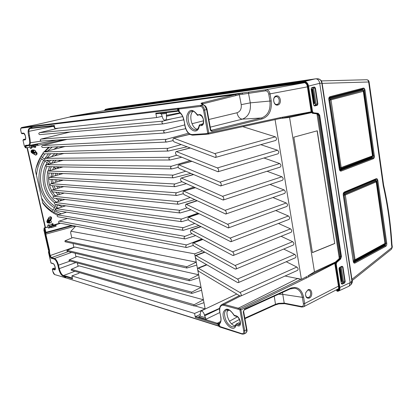 <?xml version="1.0" encoding="UTF-8"?>
<svg xmlns="http://www.w3.org/2000/svg" width="413" height="413" viewBox="0 0 413 413"><rect width="100%" height="100%" fill="white"/><g stroke="black" fill="none" stroke-linecap="round" stroke-linejoin="round"><path stroke-width="0.62" d="M65.744 205.824L56.457 208.704C55.533 209.391 55.543 210.021 56.498 210.594L183.331 230.33C182.159 229.556 182.148 228.678 183.295 227.697L194.735 223.459M285.068 276.008L301.407 279.343L275.063 119.569L274.8 119.682M275.548 140.472L275.745 140.441C276.937 139.264 276.782 138.056 275.28 136.811L242.741 126.636M277.763 153.848L277.995 153.812C279.152 152.655 278.987 151.457 277.5 150.218L260.784 144.658M279.962 167.136L280.231 167.1C281.351 165.959 281.176 164.772 279.704 163.543L263.99 158.003M282.151 180.342L282.451 180.3C283.54 179.175 283.354 178.003 281.893 176.774L267.066 171.261M284.325 193.46L284.655 193.413C285.708 192.303 285.517 191.142 284.072 189.923L270.04 184.435M228.301 227.955L186.65 207.656C185.385 206.381 185.179 205.225 186.026 204.192L227.599 224.264C229.014 225.606 229.246 226.835 228.301 227.955L286.844 206.443C287.866 205.354 287.665 204.198 286.235 202.989L272.916 197.528M230.831 241.76L189.108 220.557C187.853 219.288 187.641 218.141 188.467 217.124L230.103 238.105C231.502 239.442 231.745 240.66 230.831 241.76L289.017 219.391C290.009 218.312 289.797 217.171 288.382 215.968L275.714 210.532M233.34 255.471L232.607 255.389L191.549 233.376C190.305 232.106 190.088 230.97 190.894 229.969L232.596 251.853C233.98 253.184 234.228 254.393 233.34 255.471L291.175 232.256C292.136 231.192 291.914 230.062 290.515 228.864L278.434 223.459M235.838 269.09L235.074 268.997L193.976 246.112C192.747 244.847 192.52 243.722 193.299 242.736L235.064 265.502C236.437 266.829 236.695 268.027 235.838 269.09L293.323 245.033C294.247 243.99 294.02 242.87 292.636 241.672L281.098 236.298M238.311 282.616L237.521 282.513L196.387 258.765C195.168 257.505 194.936 256.39 195.695 255.42L237.521 279.059C238.879 280.381 239.142 281.568 238.311 282.616L295.45 257.733C296.348 256.705 296.116 255.595 294.743 254.403L283.7 249.06M240.774 296.049L239.953 295.935L198.787 271.341C197.574 270.087 197.337 268.977 198.075 268.022L239.958 292.523C241.3 293.844 241.574 295.016 240.774 296.049L297.566 270.355C298.439 269.338 298.196 268.238 296.839 267.051L286.245 261.744M42.049 141.003L30.345 142.769L29.973 138.902L29.354 139.011L28.543 135.433C27.748 131.179 28.141 128.742 29.721 128.113L30.257 128.515L31.331 128.391M202.571 250.897L194.662 253.835L70.948 231.249L70.649 232.741L71.81 237.986M75.687 226.154L70.948 231.249M194.662 253.835L198.653 274.764L74.908 247.041L67.133 250.355L66.829 250.97L67.164 251.31M199.211 277.696L189.588 280.742L188.973 280.308L189.345 279.472L198.653 274.764L201.043 287.309L76.988 256.468L69.25 259.849L68.945 260.464L69.265 260.799M201.601 290.225L192.035 293.39L191.425 292.967L191.792 292.13L201.043 287.309L203.423 299.771L79.059 265.853L71.356 269.302L71.051 269.916L71.351 270.247M203.976 302.667L194.461 305.956L193.857 305.543L194.224 304.706L203.423 299.771L205.158 308.862L194.585 313.452L195.344 317.375L195.741 316.523L217.274 323.234L218.967 323.431L218.596 324.257L219.179 324.128C220.852 322.889 221.399 320.473 220.81 316.879L219.747 311.903L220.81 316.879M194.771 305.847L205.158 308.862M73.024 243.489L73.901 247.47M75.176 253.241L75.987 256.907M77.324 262.947L78.062 266.302M196.81 265.094L186.898 268.016L186.511 267.567L186.882 266.736L196.242 262.141L72.817 237.568L65.006 240.81L65.027 241.77L186.882 268.016M200.29 314.381L195.741 316.523M200.233 316.115L200.176 313.772L200.842 311.082L201.658 311.051C202.995 311.639 203.924 312.977 204.45 315.067L206.02 319.218L198.555 316.9L200.233 316.115L205.354 317.695M219.375 323.25L218.967 323.431M239.411 295.61L221.838 304.567L224.202 304.396L240.433 296.1M301.134 279.209L240.149 308.774L239.917 309.993L240.924 309.869L240.149 308.774L238.322 308.222L297.819 278.434M297.536 278.408L298.852 278.914L299.136 278.656M298.346 278.486L298.062 278.739M300.003 278.961L298.852 278.914M334.84 263.349L306.663 277.897L306.012 276.963L307.158 276.354M301.407 279.343L306.012 276.963M335.397 262.048L314.458 271.785L289.565 117.4L280.091 118.526L280.453 117.571L282.642 117.173L282.301 118.108L311.278 112.243M275.063 119.569L280.091 118.526M314.458 271.785L307.948 275.884M316.962 113.869L339.285 258.399M317.261 130.797L293.839 137.183L312.419 252.617L334.736 243.525L317.261 130.797M282.224 118.164L281.346 118.283M208.276 134.091L206.567 134.277L208.42 134.075L208.802 133.032L280.453 117.571M178.426 111.386L178.122 111.334M166.491 112.604L166.424 116.259C166.728 118.438 166.31 119.744 165.169 120.178L165.055 120.198C163.76 120.1 162.836 118.939 162.283 116.714L161.349 114.024L159.929 113.368M177.291 111.34L156.46 113.771L155.794 113.198L156.635 117.55L162.206 116.321M156.635 117.55L54.991 128.536L54.315 125.449L30.815 127.984L30.593 126.992L21.259 128.123L21.553 127.56C20.624 128.164 20.376 129.254 20.826 130.833L21.362 133.192L20.862 130.833C20.562 129.259 20.696 128.355 21.259 128.123M31.889 128.314L30.226 128.52C29.416 128.722 28.941 129.672 28.802 131.365L52.941 126.393M54.877 128.35L54.655 127.385L54.02 126.801L52.219 126.13M206.567 134.277L205.896 133.662L192.06 134.561C188.741 134.24 186.413 131.37 185.081 125.944L184.079 120.617C183.238 116.611 181.643 113.683 179.288 111.835L177.802 110.792L176.65 110.736L155.794 113.198M29.973 138.902L28.802 131.365M30.345 142.769C30.232 144.411 29.798 145.33 29.039 145.521L28.352 145.149C29.695 144.7 30.03 142.65 29.354 139.011M28.791 145.541L25.9 145.732L25.405 145.345L25.255 146.29L25.885 146.181L26.272 147.88L29.664 147.131L29.999 145.727L34.713 144.689L35.1 144.906M38.001 145.288L63.87 139.579M35.466 145.98L35.75 147.234L35.373 147.255L35.105 146.063M45.466 227.486L27.351 147.642M29.808 145.923L30.376 148.443L31.574 148.174L31.574 146.579L38.027 145.407L37.815 144.462L34.284 144.984M34.377 146.223L34.563 147.503L35.75 147.234M53.262 225.121L52.91 223.547L51.759 223.892L52.472 225.467L55.925 225.245L51.305 226.649L49.591 226.339L48.879 224.76L47.722 225.111L48.182 227.558M48.646 147.219L44.16 151.85M43.112 153.182C39.225 158.411 36.674 164.338 35.472 170.967L42.761 203.191C46.762 208.56 51.661 212.54 57.459 215.137M50.665 220.366L51.439 218.998C51.878 217.827 51.548 217.052 50.448 216.67L48.915 217.455L47.082 220.687C46.638 221.843 46.958 222.617 48.037 223.01L48.574 223.005M32.963 149.955L32.446 149.883C30.856 150.492 30.624 151.478 31.739 152.841L35.673 155.128C37.273 154.539 37.516 153.553 36.406 152.18L35.637 151.669M50.83 227.439L48.512 228.11L47.867 227.052L47.046 227.016M55.925 225.245L56.127 226.154L51.511 227.563L49.772 227.243L48.533 224.868M52.91 225.23L52.559 223.65M34.547 147.441L35.373 147.255M34.325 144.973L31.342 145.634L31.202 148.195L30.361 148.381M45.125 227.589L26.99 147.72M32.255 149.909L32.617 149.971C30.913 151.034 31.032 152.041 32.968 152.991L32.988 152.991M35.585 151.901L36.024 152.196C37.103 153.45 36.927 154.426 35.487 155.123M50.247 216.655C51.212 217.109 51.475 217.873 51.047 218.936L49.002 221.611L50.262 220.619M48.182 222.937L47.856 222.968M51.511 227.563L51.305 226.649M59.921 223.113L52.787 225.281M47.758 227.062L44.898 227.914L44.382 228.477L45.296 232.504L45.218 234.321L48.894 250.474L48.93 252.57L48.543 252.472L50.892 262.792L53.081 263.561C54.821 263.912 56.328 270.561 54.511 269.859L52.42 269.224L52.745 268.631L55.12 269.266C56.111 269.008 53.824 263.117 53.36 263.871L53.081 263.561M44.263 227.862L44.898 227.914L45.92 232.411L45.889 232.932L45.291 232.633M60.566 223.237L53.292 225.55M194.585 313.452L71.877 275.899L78.883 273.329L79.27 272.549M195.344 317.375L216.877 324.128L218.596 324.257L218.962 326.229L218.281 325.821L217.997 324.324L218.312 323.415M71.877 275.899L72.533 278.852L65.559 276.664L65.77 277.608L65.109 277.531L65.517 277.825M223.794 305.315L237.909 309.161L238.322 308.222L224.202 304.396L223.794 305.315C220.578 304.918 219.282 307.148 219.897 312.016M244.202 309.915L243.252 311.712L243.598 311.356L246.881 329.471L246.535 329.842C246.798 331.608 246.468 332.739 245.554 333.234L243.691 334.071M290.463 288.878L290.69 288.171C297.319 286.09 301.624 289.09 303.601 297.164L304.655 303.545C304.871 305.135 304.5 306.224 303.55 306.802L301.758 307.035L301.325 306.456L284.216 303.106L278.594 303.359L275.492 304.314L274.258 296.25M340.333 267.185L342.718 282.616M308.01 289.802L305.77 292.693L305.537 293.839C305.568 297.257 306.844 298.666 309.363 298.067C313.353 296.353 311.991 287.815 308.01 289.802L305.837 292.492M339.047 268.569L339.749 268.249L340.343 268.708M340.451 268.62L342.294 280.541L341.794 281.47L341.086 281.805M308.661 276.855L308.036 275.956L334.958 262.787M312.595 87.68L315.315 105.263M311.165 111.815L282.642 117.173M202.277 103.973L239.323 94.716L265.523 90.839C267.149 90.834 268.228 91.923 268.755 94.102L269.921 101.159C270.727 109.925 267.913 115.532 261.481 117.989L211.477 130.265L212.246 131.236C211.244 131.355 210.584 130.818 210.263 129.615L210.671 129.47L207.042 109.435C206.536 106.972 205.359 105.501 203.526 105.01L202.891 105.005M304.753 82.688L266.039 89.74C268.058 89.74 269.395 91.118 270.045 93.875L271.207 100.932C272.043 110.302 269.059 116.29 262.255 118.892L212.246 131.236M277.773 105.021C282.115 104.184 280.618 94.794 276.282 95.919C271.893 96.719 273.437 106.213 277.773 105.021L277.18 104.36C280.618 103.632 279.384 95.842 275.925 96.688C272.198 97.158 273.54 105.578 277.18 104.36M311.268 89.301L312.022 89.131L312.698 89.709M312.78 89.688L314.794 102.718L314.257 103.58L313.508 103.761M210.263 129.615L206.629 109.559L204.631 110.07L208.802 133.032L207.754 133.213L203.578 110.256L204.631 110.07C203.893 107.122 202.618 105.604 200.795 105.527L200.336 106.42L178.762 109.032L178.122 109.078L178.684 108.216L177.926 108.268L177.487 109.12L178.122 109.078L178.648 111.562L177.802 110.792L177.487 109.12L31.884 126.786L32.111 127.808L32.653 128.211L51.826 125.975L51.295 125.542M177.926 108.268L21.6 127.55L37.268 124.478L69.301 117.122L235.296 94.598L202.158 102.894L202.974 103.735L203.201 104.985M30.944 126.404L30.593 126.992L31.884 126.786L32.229 126.197M32.632 128.216L31.899 128.314L31.465 127.896L31.465 126.321M21.399 133.192L23.464 133.136C25.1 132.8 26.711 139.893 24.986 139.862L22.989 140.188L24.29 145.908L25.709 147.869M25.147 147.477L26.272 147.88M25.936 145.727L25.885 146.181L56.875 140.038M24.29 145.908L24.785 146.295L24.29 145.908M265.523 90.839L266.039 89.74L70.282 116.585L105.145 110.503L304.427 82.574M105.124 110.508L70.262 116.59L69.812 117.013M336.631 290.68L337.54 291.315L338.464 291.088L348.773 286.302L349.233 286.018L350.157 282.673L319.729 83.307C319.084 80.39 317.721 78.893 315.646 78.821L171.798 99.487L170.543 100.008L170.843 101.061L304.071 82.321L170.853 101.061L170.28 100.426M303.989 81.898L170.326 100.793L170.832 101.061M173.393 100.937L172.531 100.824M171.736 101.17L170.657 101.077M111.959 109.548L170.512 101.04M104.535 110.612L105.274 109.873L109.058 109.342L109.822 109.848M109.538 109.682L109.853 109.843M51.135 258.228L51.449 257.635L50.262 255.626L49.55 252.482L48.93 252.57L49.648 255.714L51.135 258.228L54.16 259.054C55.719 259.787 56.968 261.894 57.903 265.373L58.661 268.713C59.725 272.73 61.196 275.213 63.07 276.168L65.559 276.664L65.879 276.049L72.358 278.068M52.621 268.698L52.348 269.322L52.849 271.527C53.334 273.241 53.969 274.268 54.748 274.599L64.449 277.453L65.109 277.531L65.099 275.977L65.879 276.049M218.601 326.244L218.281 325.821L66.039 277.918L218.962 326.229L241.817 333.663L242.173 334.112M242.483 334.081L243.711 334.06C244.635 333.559 244.966 332.424 244.708 330.658L243.696 330.777C243.949 332.971 243.319 333.931 241.817 333.663M238.549 323.033L240.263 323.229M227.914 309.724C224.971 313.266 229.401 324.35 234.383 325.635L235.307 325.816M290.618 288.733L294.727 288.207C298.785 289.048 301.33 292.089 302.368 297.329L303.601 297.164M278.594 303.875L284.655 303.674L301.758 307.035L303.529 306.813M302.801 82.801L302.874 82.492M300.958 82.76L300.798 83.085M171.798 99.487L170.476 100.029L170.44 100.411L305.099 81.263M304.541 81.423L303.989 82.027L304.572 82.079C306.322 82.486 307.437 83.865 307.928 86.203L308.573 86.09C308.036 83.514 306.802 82.001 304.882 81.552L304.376 81.49L307.293 80.463L170.652 100.008M304.882 81.552L304.608 82.321C306.028 82.894 306.926 84.149 307.303 86.085L307.158 86.095C307.231 84.887 306.436 83.751 304.768 82.693L304.009 82.146L304.376 81.49L315.3 78.852M304.871 82.698L304.009 82.151M341.324 283.339L343.022 282.456L343.451 281.346L341.205 266.783M313.988 105.604L315.646 105.181L316.115 104.122L313.668 88.294L313.183 87.546M336.636 290.778L337.545 291.315L338.464 291.088C339.62 290.463 340.085 289.234 339.863 287.407L339.243 287.484L335.604 264.093L336.228 264.01L336.703 262.487L340.653 259.013L341.443 256.494L319.703 115.181L318.201 113.317L313.462 112.77L312.548 111.634L311.903 111.747L307.928 86.203M314.422 86.998L315.429 87.995L317.886 103.962L317.246 105.336L314.634 105.986L313.622 105.01L311.134 88.976L311.789 87.597L314.422 86.998L314.262 87.298L315.047 88.062L313.668 88.294M342.031 266.23L342.96 266.958L345.206 281.573L344.612 283.013L342.201 284.175L341.267 283.468L338.99 268.801L339.6 267.356L342.031 266.23L339.574 267.51M352.139 280.577L391.467 249.215L392.324 247.067L391.932 244.243L391.534 244.589M373.306 158.773C374.152 158.355 374.498 157.343 374.338 155.747L373.512 155.923C373.822 157.074 373.605 157.797 372.851 158.081L373.306 158.773L341.262 171.034C340.281 171.328 339.646 170.724 339.352 169.227L328.831 99.564C328.645 98.02 329.053 97.055 330.059 96.657L363.254 88.103C364.142 87.948 364.746 88.687 365.051 90.308L374.338 155.747M344.421 192.004C343.461 192.541 343.069 193.547 343.244 195.024L344.421 192.004L376.145 178.721C376.997 178.437 377.57 179.066 377.864 180.61L386.754 243.236C386.904 244.775 386.573 245.812 385.763 246.344L355.113 263.004C354.178 263.432 353.569 262.936 353.285 261.517L343.244 195.024M315.646 78.821L317.788 78.775C319.93 78.96 321.283 80.447 321.835 83.245L351.953 281.248L350.926 284.65M338.629 287.345L338.526 287.458C338.908 287.871 338.624 288.749 337.674 290.091L336.889 290.003L336.616 290.638L337.184 290.798C338.381 290.38 338.877 289.296 338.675 287.551L335.01 264L335.609 261.966L336.703 262.487M334.964 263.814L335.604 264.093L336.234 262.064L340.183 258.59L339.352 258.466L339.93 256.452L340.818 256.576L340.183 258.59L340.653 259.013M316.921 113.854L317.855 113.797L319.063 115.289L318.175 115.361L317.024 113.869L312.491 113.307L311.309 111.799L311.903 111.747L313.121 113.255L312.357 113.281M337.101 289.931L338.51 288.723M337.091 289.931L338.433 289.1M104.329 110.648L105.408 109.331L109.197 108.485L171.034 99.791M170.703 99.641L169.392 100.178L169.65 100.493L170.264 100.276M109.058 109.342L111.474 108.996L111.913 109.347L169.764 101.211L169.015 100.751L169.65 100.493M169.392 100.178L169.015 100.751L105.191 109.806L105.465 109.321L169.392 100.178M105.279 110.483L105.713 110.219L105.274 109.873M321.314 80.907L366.558 79.74C367.952 79.807 368.794 80.509 369.093 81.836L368.654 81.986C368.453 80.576 367.756 79.828 366.558 79.74L366.388 79.75M383.636 185.246L383.249 185.68L368.654 81.986L322.155 83.369M339.677 169.712L340.482 169.851L372.123 157.818L372.877 155.691L373.512 155.923L364.214 90.473L365.051 90.308M328.831 99.564L329.166 97.984L329.822 97.468L363.001 88.872L362.366 89.337L363.657 90.875L372.877 155.691L371.989 157.611L372.851 158.081L340.797 170.301L341.262 171.034M371.989 157.611L340.343 169.635L340.797 170.301L339.837 170.032L339.491 169.154M329.006 98.485L362.294 89.564L329.626 97.829L330.059 96.657M329.166 97.984L329.011 99.492L339.837 170.032M329.553 98.072L329.084 98.196M372.629 155.747L363.404 90.927L364.214 90.473C364.189 89.254 363.786 88.723 363.001 88.872L363.254 88.103M372.314 156.542L371.865 157.446L372.516 156.326M329.104 100.08L329.853 99.941L330.126 98.996L329.657 98.273L328.975 99.135M339.507 169.01L340.379 169.392L340.622 168.649L340.116 168.008L339.378 168.148M372.252 156.651L372.572 155.742M340.327 167.864L372.49 155.877L363.306 91.345L330.999 99.853L330.101 100.029L330.529 99.13L330.126 98.996L362.681 90.483L330.529 99.13L330.999 99.853L341.205 167.678L340.962 168.421L372.237 156.589L340.622 168.649L340.962 168.421L340.116 168.008L329.853 99.941L340.327 167.864M343.766 193.021L343.363 194.838L353.285 261.517M343.523 193.46L344.174 192.726L375.887 179.418C376.641 179.18 377.028 179.634 377.043 180.786L376.496 181.142L375.262 179.825L343.75 193.093M343.895 193.181L375.185 180.032L376.145 178.721M386.754 243.236L385.943 243.422L377.043 180.786L377.864 180.61M353.513 261.666L354.333 261.723L384.601 245.358L385.319 243.174L385.943 243.422L385.314 245.642L385.763 246.344M385.107 243.737L384.467 245.146L385.314 245.642L354.653 262.26L355.113 263.004M384.467 245.146L354.199 261.501L354.653 262.26L353.667 262.059M343.466 195.22L344.194 195.081L344.457 194.1L343.993 193.367L343.379 194.167M353.399 261.016L354.23 261.264L354.478 260.598L353.993 260.061L353.275 260.2M384.658 244.326L384.348 245.002L384.926 244.109M376.078 181.271L375.123 180.269L375.99 181.25M385.081 243.562L384.725 244.274L384.983 243.634L376.191 181.885L345.314 194.988L344.442 195.173L344.85 194.249L345.314 194.988L355.061 259.736L385.05 243.407M354.204 259.932L355.061 259.736L354.813 260.402L384.725 244.274L354.478 260.598L354.813 260.402L354.204 259.932L344.194 195.081L354.204 259.932M376.191 181.885L375.742 181.193L344.85 194.249L344.457 194.1L375.572 180.966L376.181 181.405L376.191 181.885M311.128 88.914L311.639 87.897L314.272 87.298L311.655 87.892M315.429 87.995L315.047 88.062L317.504 104.024L317.003 105.088L317.246 105.336M315.646 105.181L317.003 105.088L314.314 105.743L313.622 105.01L311.134 88.955M339.099 267.929L341.949 266.437L342.594 267.01L341.215 266.85M342.96 266.958L342.594 267.01L344.84 281.62L344.38 282.729L344.612 283.013M343.022 282.456L344.38 282.729L341.969 283.891L341.272 283.463L338.98 268.682M272.038 306.312L272.472 305.666L244.832 318.155M229.478 321.226L237.377 316.879M272.472 305.666L275.492 304.314L275.29 304.949L278.636 303.927L278.594 303.359M284.645 303.674L284.216 303.106L282.471 292.512M238.967 322.832L236.324 323.998L235.808 324.623L236.014 325.243L236.577 323.988L238.466 324.556L240.165 323.735M234.207 315.372L234.656 315.878L236.541 316.42L236.071 315.816L234.186 315.274C229.437 308.33 225.844 307.303 223.412 312.192C220.831 320.782 233.81 334.489 236.014 325.243L237.903 325.816C242.354 327.416 240.428 316.828 236.071 315.816M64.98 277.763L64.449 277.453L64.242 276.534L64.562 275.925L63.395 275.559C61.64 274.676 60.272 272.368 59.286 268.636L75.889 262.565M71.599 252.379L54.48 258.455C56.168 259.261 57.521 261.537 58.527 265.28L59.286 268.636L58.661 268.718M72.734 225.581L45.889 232.932L45.838 234.228L49.508 250.381L49.534 251.631L48.522 251.424L48.527 252.4M211.234 130.271L210.671 129.47M207.042 109.435L206.629 109.559L204.667 105.728L203.526 105.016M202.979 104.995L179.201 108.18L178.762 109.032L179.443 112.3L178.643 111.562M202.014 103.663L201.028 103.276L202.153 102.894M23.025 127.225L35.518 124.84M35.492 124.845L69.301 117.122M236.014 95.424L235.296 94.598L238.611 93.89L242.4 93.142L242.653 94.061M238.611 93.89L239.323 94.716L241.218 104.644L250.304 102.852C251.114 111.334 248.456 116.76 242.328 119.145L261.481 117.989L262.255 118.892M193.114 111.252C188.504 114.318 191.4 127.916 196.975 129.161M241.218 104.644C241.667 108.882 240.258 111.593 236.979 112.775L208.864 119.486M197.522 115.175L197.362 114.752C192.577 108.614 189.071 108.98 186.846 115.852C184.559 127.168 197.466 137.699 199.381 125.764L199.427 125.139M31.202 148.195L31.574 148.174M31.574 146.579L31.342 145.634L33.019 145.526L33.231 146.481M33.019 145.526L37.815 144.462M313.937 103.25L313.467 103.498M314.412 103.126L314.257 103.58M312.022 89.131L312.708 89.76L314.721 102.78L313.426 103.214M311.366 89.926L311.309 89.58M312.543 89.544L312.708 89.76L312.218 89.936L314.087 103.214L314.675 102.77M313.973 103.245L313.374 102.904M313.957 102.806L313.575 102.868L311.619 90.24L311.867 89.714L311.583 89.729L312.398 89.549L311.867 89.714L314.112 102.956M305.517 294.108C305.713 296.864 306.802 297.933 308.779 297.308C311.929 295.847 310.808 288.759 307.639 290.344M341.324 281.485L341.055 281.599M339.15 269.297L339.078 268.858M339.749 268.249L340.415 268.889L339.775 269.632L341.561 281.191L342.196 280.69M341.706 281.299L341.427 281.532L340.993 281.217M341.561 281.191L341.195 281.238L339.403 269.684L339.636 269.131L339.352 269.07L340.121 268.718L339.636 269.131L339.863 269.41M334.736 243.525L317.112 130.844M312.409 252.534L334.576 243.5M193.31 245.43L186.593 247.532C185.478 246.752 185.483 245.88 186.609 244.919L201.936 238.946M67.422 218.462L59.224 221.105C58.316 221.771 58.316 222.395 59.224 222.979L186.593 247.532M59.224 221.105L186.609 244.919M195.705 235.601L184.962 238.951C183.821 238.172 183.821 237.294 184.957 236.329L192.035 233.634M66.555 212.158L57.846 214.915C56.927 215.591 56.932 216.216 57.861 216.794L184.962 238.951M57.846 214.915L184.957 236.329M198.854 225.575L183.331 230.33M56.457 208.704L183.295 227.697M188.349 219.747L181.689 221.678C180.486 220.903 180.471 220.021 181.627 219.029L197.832 213.18M65.006 199.453L55.068 202.478C54.134 203.17 54.155 203.805 55.125 204.373L181.689 221.678M55.068 202.478L181.627 219.029M191.049 209.83L180.037 212.979C178.808 212.21 178.783 211.327 179.954 210.325L187.022 207.842M64.351 193.047L53.675 196.232C52.73 196.934 52.756 197.569 53.757 198.132L180.037 212.979M53.675 196.232L179.954 210.325M194.755 199.665L178.385 204.249C177.125 203.485 177.089 202.597 178.271 201.58L190.186 197.507M63.803 186.599L52.275 189.965C51.326 190.677 51.357 191.312 52.379 191.869L178.385 204.249M52.275 189.965L178.271 201.58M183.331 193.723L176.723 195.478C175.432 194.719 175.386 193.826 176.583 192.799L193.831 187.068M63.38 180.099L50.871 183.677C49.911 184.399 49.952 185.034 51 185.587L176.723 195.478M50.871 183.677L176.583 192.799M186.382 183.718L175.055 186.671C173.734 185.917 173.682 185.019 174.885 183.981L181.921 181.71M63.127 173.548L49.467 177.368C48.497 178.101 48.548 178.741 49.612 179.288L175.055 186.671M49.467 177.368L174.885 183.981M190.785 173.414L173.383 177.822C172.03 177.074 171.963 176.17 173.181 175.122L185.654 171.219M63.086 166.924L48.053 171.044C47.077 171.787 47.134 172.428 48.228 172.97L173.383 177.822M48.053 171.044L173.181 175.122M178.256 167.353L171.7 168.932C170.316 168.189 170.239 167.291 171.467 166.222L189.99 160.605M63.334 160.229L46.638 164.694C45.652 165.453 45.719 166.098 46.834 166.625L171.7 168.932M46.638 164.694L171.467 166.222M181.725 157.26L170.011 160.007C168.597 159.273 168.509 158.365 169.748 157.286L176.728 155.236M63.958 153.429L45.218 158.329C44.227 159.098 44.299 159.743 45.44 160.265L170.011 160.007M45.218 158.329L169.748 157.286M187.032 146.811L168.313 151.039C166.867 150.311 166.775 149.403 168.024 148.308L181.173 144.576M65.13 146.491L43.793 151.943C42.792 152.722 42.875 153.368 44.036 153.884L168.313 151.039M43.793 151.943L168.024 148.308M173.124 140.632L166.615 142.031C165.133 141.313 165.024 140.399 166.289 139.295L188.452 133.213M67.102 139.372L42.363 145.536C41.357 146.331 41.445 146.976 42.632 147.482L166.615 142.031M42.363 145.536L166.289 139.295M185.69 128.675L164.901 132.986C163.393 132.274 163.274 131.36 164.544 130.24L184.74 124.891M70.308 131.964L40.928 139.109C39.911 139.914 40.015 140.565 41.223 141.06L164.901 132.986M40.928 139.109L164.544 130.24M183.775 119.822L163.187 123.895C161.643 123.198 161.514 122.279 162.799 121.143L172.252 118.732M58.496 128.159L39.488 132.661C38.466 133.482 38.574 134.132 39.813 134.617L39.922 134.602M39.488 132.661L162.799 121.143M173.981 138.283L214.796 153.59C216.283 154.963 216.474 156.253 215.374 157.467L174.116 141.881C172.794 140.58 172.619 139.367 173.589 138.252L189.83 134.344M176.527 151.648L217.393 167.926C218.864 169.294 219.066 170.569 217.997 171.762L176.656 155.205C175.344 153.91 175.164 152.712 176.108 151.612L190.233 148.035M179.056 164.926L219.974 182.159C221.43 183.522 221.636 184.787 220.599 185.953L179.175 168.447C177.879 167.157 177.688 165.969 178.612 164.885L191.849 161.359M181.57 178.122L222.53 196.294C223.975 197.646 224.192 198.901 223.185 200.052L181.684 181.601C180.398 180.316 180.202 179.139 181.101 178.075L193.552 174.596M184.064 191.229L225.075 210.331C226.5 211.678 226.727 212.917 225.751 214.053L184.172 194.673C182.897 193.392 182.696 192.226 183.573 191.178L195.328 187.745M32.787 152.986L31.362 152.5M31.77 150.084L32.173 149.991M32.586 153.006L31.135 152.103M31.667 150.151L32.41 149.996M32.586 152.955L31.992 153.011M33.412 149.934L33.391 149.934C31.672 151.013 31.791 152.02 33.758 152.96L33.794 152.955C31.827 152.015 31.708 151.003 33.443 149.929M33.37 152.975C31.429 152.02 31.316 151.008 33.035 149.95M33.391 152.975L33.355 152.975C31.393 152.03 31.28 151.024 32.994 149.955L33.019 149.95M32.942 152.991C30.99 152.051 30.872 151.044 32.591 149.971M34.929 152.412L34.341 152.573L33.205 151.659L34.212 150.26L34.816 150.368L35.575 151.173L34.929 152.412L33.592 151.628C33.551 150.73 33.959 150.311 34.816 150.368M34.346 152.573L35.503 152.123L35.394 150.771M35.043 150.456L34.465 150.275M35.503 152.123L34.165 152.944C32.199 151.994 32.075 150.982 33.799 149.914L34.904 150.378M33.995 152.552C32.741 151.695 32.72 150.936 33.928 150.27L34.011 150.27M34.196 152.939C32.24 152.005 32.116 150.998 33.83 149.914M47.727 219.886L48.145 218.813M48.058 219.917L48.429 220.129M48.316 222.963L48.28 222.958C46.85 222.142 46.741 221.187 47.939 220.093L48.868 220.046M47.877 222.891L47.387 222.705M47.428 220.072L48.455 219.979L48.62 218.064L49.983 218.787L50.928 217.119M48.306 222.963C46.886 222.137 46.777 221.182 47.991 220.093L48.677 220M48.114 222.917L47.309 222.633M47.407 220.119L48.269 219.933M50.51 222.844L49.916 222.875C48.827 222.199 48.817 221.461 49.89 220.661L50.897 220.852C51.661 221.569 51.589 222.225 50.68 222.814L50.51 222.844C49.266 222.395 49.173 221.714 50.226 220.795L50.897 220.852M49.519 223.17C48.156 222.452 47.991 221.523 49.023 220.377L49.927 220.196L49.075 220.377L49.323 220.666M50.324 220.217L49.994 219.577L49.545 220.139C47.655 220.795 47.526 221.786 49.142 223.103L49.111 223.103C47.49 221.786 47.614 220.795 49.483 220.129L49.508 220.129M48.729 223.035L48.693 223.03C47.144 221.977 47.159 220.986 48.724 220.052M48.713 223.03C47.108 221.724 47.242 220.733 49.116 220.067M51.145 221.027L51.377 221.409M50.99 222.653L49.56 223.175C48.192 222.462 48.027 221.528 49.075 220.377L49.023 220.377M49.808 222.855L49.71 222.839C48.672 222.302 48.533 221.595 49.281 220.718M50.691 220.377L49.88 220.268M192.107 111.154L191.761 111.211C192.68 111.433 193.367 109.827 197.28 115.072L198.261 115.583L197.362 114.752L199.205 114.556C203.459 113.833 205.591 125.552 201.229 125.614L199.381 125.764L199.995 124.576L202.267 124.318M65.006 240.81L186.882 266.736M200.264 316.048L198.555 316.9M206.02 319.218L219.861 312.512M220.563 321.49L217.274 323.234L216.877 324.128M219.602 308.32L204.45 315.067M219.561 308.671L204.6 315.852M243.252 311.712L246.535 329.842L244.708 330.658L240.924 309.869L306.663 277.897M289.565 117.4L311.495 112.672M208.457 134.065L274.821 119.682M206.474 134.277L192.701 135.159C188.844 134.731 186.263 131.659 184.941 125.955L185.07 125.898M166.424 116.259L180.424 113.162M166.31 113.451L161.349 114.024M166.258 115.392L180.053 112.795M29.168 135.325L28.543 135.433M25.895 145.732L29.039 145.521L56.726 140.048M34.418 146.873L31.058 147.565M48.626 225.297L51.899 224.496M47.846 227.047L44.325 227.837L44 228.425L44.212 229.427M44.382 228.477L43.959 228.404L44.299 227.842L47.314 227.016M49.772 227.243L49.591 226.339M52.492 225.472L49.612 226.345M44.16 229.148L43.99 228.363M44.176 229.21L44.036 229.907L44.212 229.401M44.036 229.907L48.502 250.371L49.508 250.381M45.296 232.504L71.656 225.374M219.2 323.353L219.979 327.065L242.152 334.107L243.716 334.06M220.754 316.59L220.656 316.761C221.285 319.838 220.847 322.006 219.339 323.271M219.85 311.732L219.747 311.903C219.112 308.32 219.809 305.878 221.838 304.567M239.721 309.719L237.909 309.161M243.696 330.777L239.917 309.993M290.69 288.171L244.408 309.187M338.335 286.23L304.655 303.545L303.421 303.705L302.368 297.329L282.905 294.381L278.682 294.237M268.755 94.102L307.282 86.885M205.896 133.662L207.754 133.213M200.336 106.42C201.885 106.487 202.969 107.762 203.578 110.256M179.201 108.18L178.684 108.216M179.769 112.362L179.443 112.3C183.418 116.187 182.928 117.462 183.94 120.601L184.064 120.55M156.46 113.771L177.327 111.34L176.65 110.736M52.11 126.089L31.357 128.391L30.815 127.984L29.721 128.113M25.529 147.498L25.255 146.29M28.352 145.149L25.405 145.345M24.284 145.892L22.983 140.172M23.335 139.46L24.852 139.129L23.36 139.449L25.513 139.418M248.987 92.12L248.476 93.193L250.304 102.852L271.207 100.932M177.162 100.173L177.451 100.369M180.336 99.967L180.047 99.765M169.449 100.163L169.996 101.164M109.213 109.326L109.605 109.677L111.706 109.378L111.319 109.027M55.301 268.476L54.149 268.145L52.683 268.631L54.041 268.187M52.869 271.475L52.379 269.266M54.495 274.299L52.89 271.558M54.759 274.604L66.039 277.918M65.099 275.977L64.562 275.925M63.07 276.168L63.395 275.559L74.882 271.269M219.979 327.065L219.091 326.502M246.649 329.285L246.881 329.471C247.341 330.901 246.897 332.155 245.554 333.234M290.22 288.904L244.202 309.92L243.598 311.356M303.421 303.705C303.586 305.656 302.889 306.575 301.325 306.456M303.271 82.435L303.426 82.714M300.266 83.158L299.952 82.899M295.409 83.54L295.723 83.798M170.543 100.008L170.326 100.793M312.548 111.634L308.573 86.09L319.729 83.307L322.125 83.152L352.196 280.943C352.599 281.661 352.217 282.869 351.045 284.562M307.726 80.52L304.448 81.449M311.278 111.753L307.303 86.085M339.878 256.272L318.175 115.361L316.972 113.869L312.445 113.307L311.165 111.794L307.277 86.059M336.228 264.01L339.863 287.407L350.157 282.673L352.196 280.943M383.249 185.68C387.595 204.843 390.357 224.481 391.534 244.584L391.947 247.511L351.948 279.317M337.287 290.246L337.214 291.015C338.779 290.773 339.45 289.596 339.243 287.484M338.675 287.551L334.86 263.922L335.433 262.012L339.352 258.466L335.387 262.224M318.144 115.31L339.78 256.375L339.125 258.683M318.201 113.317L317.855 113.797L313.121 113.255L313.462 112.77M319.703 115.181L319.063 115.289L340.818 256.576L341.443 256.494M111.474 108.996L169.036 100.839M104.437 110.627L105.191 109.806M109.481 109.688L105.713 110.219M340.343 169.635L339.605 169.495M362.294 89.564L363.404 90.927M329.657 98.273L362.222 89.802M371.865 157.446L340.379 169.392M372.593 155.825L363.254 90.86M376.496 181.142L385.081 243.231L376.496 181.142M375.185 180.032L376.253 181.193M354.199 261.501L353.466 261.455M384.348 245.002L354.23 261.264M343.993 193.367L375.123 180.269M311.134 88.976L311.789 87.597M316.115 104.122L317.886 103.962M314.241 105.738L314.634 105.986M313.617 104.985L314.314 105.743M338.99 268.801L339.594 267.356M343.451 281.346L345.206 281.573M341.474 283.772L342.196 284.18M341.246 283.344L341.675 283.927M231.538 323.802L239.432 319.419M227.248 311.185L229.205 310.137M234.656 315.878L234.068 315.398C231.228 310.943 228.74 309.105 226.592 309.889C225.374 310.493 224.682 311.794 224.522 313.792C224.863 320.023 227.341 324.365 231.951 326.807L234.336 326.719L236.324 323.998L238.714 322.842M237.903 325.816L238.466 324.556L239.628 324.504C241.476 325.599 239.266 316.41 236.541 316.42M57.903 265.373L70.2 261.052M54.16 259.054L54.48 258.455L51.449 257.635L68.398 251.61M73.86 247.284L49.648 255.714M45.218 234.321L75.403 226.097M49.55 252.482L49.534 251.631M48.522 251.424L50.892 262.792M50.876 262.714L51.279 263.272M50.99 262.962L53.36 263.871M54.511 269.859L55.192 269.142M48.486 250.304L43.83 229.819M43.84 229.881L44.155 229.292L43.84 229.881M201.028 103.276L202.463 105M21.393 133.177L22.013 133.735L23.939 133.533M21.491 133.342L22.008 133.735L23.985 133.528L23.464 133.136M24.986 139.862L25.399 139.274C25.683 139.527 25.678 138.386 25.363 135.856L23.98 133.528M23.205 127.189L21.553 127.56M210.248 127.147L242.328 119.145C239.736 118.872 237.955 116.745 236.979 112.775M203.49 120.823L192.133 123.694M199.784 124.664L202.618 123.946M201.229 125.614L202.086 124.38C202.442 124.473 202.876 123.838 203.377 122.475C203.547 120.493 203.403 119.089 202.938 118.257C201.942 116.229 200.997 115.279 200.109 115.392L199.205 114.556M191.761 111.211C189.521 111.902 188.287 114.096 188.06 117.793C188.54 125.031 191.049 129.083 195.581 129.95L196.118 129.868C197.553 129.543 198.576 128.051 199.18 125.392L199.944 124.581L202.561 123.952M24.966 146.682L24.486 145.908M26.153 147.885L25.116 147.493L24.961 146.667M34.372 144.968L31.383 145.629M54.815 128.376L54.01 126.822L51.759 125.691M54.402 125.851L52.152 126.11L51.868 125.733M54.02 126.801L54.599 126.739M184.074 120.606L184.936 125.944M192.06 134.561L192.701 135.159L206.546 134.282M274.862 119.672L208.42 134.075L207.651 133.476M276.282 95.919L275.925 96.688M314.097 103.214L314.494 103.095M312.006 90.173L311.417 90.256M311.985 89.688L312.104 89.962M309.363 298.067L308.779 297.308M339.76 269.075L341.68 281.449M339.775 269.632L339.202 269.643M50.174 227.32L48.259 227.904L50.164 227.32M53.499 225.348L52.632 225.498M36.024 152.196L36.406 152.18M51.439 218.998L51.047 218.936M71.356 269.302L194.224 304.706M69.25 259.849L191.792 292.13M67.133 250.355L189.345 279.472M214.796 153.59L275.28 136.811M217.393 167.926L277.5 150.218M219.974 182.159L279.704 163.543M222.53 196.294L281.893 176.774M225.075 210.331L284.072 189.923M227.599 224.264L286.235 202.989M197.166 200.801L186.547 204.249M230.103 238.105L288.382 215.968M199.045 213.779L189.009 217.186M232.596 251.853L290.515 228.864M200.971 226.665L191.456 230.041M235.064 265.502L292.636 241.672M202.922 239.473L193.888 242.813M237.521 279.059L294.743 254.403M204.905 252.193L196.304 255.502M239.958 292.523L296.839 267.051M206.903 264.836L198.705 268.114M33.081 152.986L33.52 154.018L34.155 153.961M35.017 152.707L34.186 153.992L35.771 155.045M48.651 218.131L49.142 217.145M49.983 218.787L49.932 219.54M47.939 220.093L47.541 219.453M200.842 311.082L236.788 294.046M165.169 120.178L182.68 116.595M52.585 225.488L59.906 223.108M72.192 229.891L70.866 231.326M177.399 100.38L177.079 100.183M171.534 101.071L172.014 101.133M294.727 288.207L290.453 288.878M303.503 306.828L338.531 288.713M295.615 83.813L295.233 83.565M173.357 100.942L172.495 100.829M317.742 78.775C322.419 79.993 321.567 82.11 322.125 83.152M338.154 288.904L336.889 290.003M170.791 99.641L171.245 99.703M109.14 108.495L105.403 109.331M369.093 81.836L383.636 185.272M391.932 244.269C390.744 224.13 387.983 204.456 383.636 185.241M391.478 249.209L392.329 247.072M351.029 284.572L349.233 286.018M375.856 180.977L376.331 181.772L385.112 243.484L384.632 244.341M244.924 318.671L272.26 306.307M272.265 306.301L275.29 304.949M54.485 268.135L55.301 268.367M203.139 104.985L202.024 103.678M340.312 268.667L342.253 280.799L341.427 281.532M341.437 281.532L341.153 281.506M71.335 270.241L194.193 305.966M69.245 260.794L191.771 293.395M67.138 251.305L189.335 280.747M39.813 134.617L163.187 123.895M275.745 140.441L215.374 157.467M189.691 134.251L173.589 138.252M277.995 153.812L217.997 171.762M190.011 147.947L176.108 151.612M280.231 167.1L220.599 185.953M191.611 161.261L178.612 164.885M282.451 180.3L223.185 200.052M193.299 174.487L181.101 178.075M284.655 193.413L225.751 214.053M195.065 187.621L183.573 191.178M196.882 200.672L186.026 204.192M198.751 213.629L188.467 217.124M200.661 226.51L190.894 229.969M202.597 239.297L193.299 242.736M204.564 252.007L195.695 255.42M206.552 264.635L198.075 268.022M31.625 152.681L31.966 152.665M33.881 150.275L34.212 150.26M35.007 152.681L36.731 153.827M58.352 168.225L56.22 166.8M51.217 163.471L46.401 160.265M44.527 159.015L40.841 156.558M56.416 168.752L53.391 166.749M49.25 163.997L40.066 157.9M53.292 212.943L57.934 204.755M60.086 200.95L61.191 199.004M51.997 212.112L56.297 204.533M57.965 201.596L59.544 198.813M62.502 193.599L62.895 192.902M47.516 219.922L47.789 219.902M47.118 222.4L47.433 222.452M62.079 187.099L61.558 186.418M59.291 181.271L59.064 179.846M59.472 174.57L59.839 173.419M60.768 180.848L60.618 179.934M61.232 174.074L61.454 173.481M62.745 193.165L62.27 192.84M57.939 188.307L56.689 186.036M55.461 182.365L55.068 179.609M55.197 175.762L55.714 173.259M58.099 168.055L58.982 166.852M59.477 187.858L58.465 186.175M56.948 181.937L56.622 179.701M56.829 175.308L57.304 173.321M60.257 167.704L60.964 166.888M58.192 194.884L55.698 192.195M53.902 189.484L52.224 185.685M51.604 183.465L51.057 179.371M51.078 176.919L51.63 173.099M52.668 169.779L53.933 167.11M58.372 161.555L60.014 160.234M59.921 194.368L57.866 192.406M55.419 189.046L53.907 185.819M53.096 183.042L52.616 179.464M52.668 176.475L53.21 173.161M54.568 169.258L55.223 167.962M62.435 160.466L62.859 160.229M58.62 200.439L55.874 198.379M53.69 196.227C48.027 189.521 45.998 181.668 47.603 172.675M47.991 171.059L49.596 166.676M51.403 163.419L53.84 160.249M61.728 200.45L60.68 199.907M59.369 199.118L58.78 198.72M55.321 195.736C49.658 189.381 47.593 181.803 49.126 173.001M49.751 170.579L51.3 166.707M53.726 162.799L55.967 160.244M62.363 206.872L57.861 204.879M54.624 202.757C42.983 194.275 39.405 175.52 47.113 162.577M47.903 161.266L48.574 160.259M51.491 156.687L54.919 153.636M64.98 206.061L62.735 205.411M56.307 202.102C45.853 194.967 41.496 179.01 46.86 166.625M47.918 164.353L48.409 163.44M49.193 162.123L50.489 160.254M54.568 155.882L57.691 153.569M56.235 208.802L55.781 208.555M54.464 207.77C39.581 198.942 34.207 175.943 43.664 160.29M44.459 158.974L48.497 153.781M53.53 149.454L58.161 146.801M58.279 208.142L56.529 207.228M55.218 206.438C41.155 198.023 36.024 176.108 44.971 161.153M47.128 157.828L50.727 153.729M59.121 148.03L63.055 146.584M58.842 214.6L53.695 212.236M52.374 211.451C48.61 209.092 45.342 206.072 42.58 202.385M36.979 191.72L35.059 183.264M36.091 168.055L40.195 157.983M40.995 156.666L43.246 153.466M44.712 151.71L49.514 147.178M61.31 213.82L54.444 210.909M53.127 210.124C48.429 207.135 44.589 203.124 41.61 198.085M36.473 175.396C36.953 169.444 38.631 163.93 41.507 158.855M42.302 157.534L44.924 153.863M47.531 150.988L52.275 147.059"/></g></svg>
